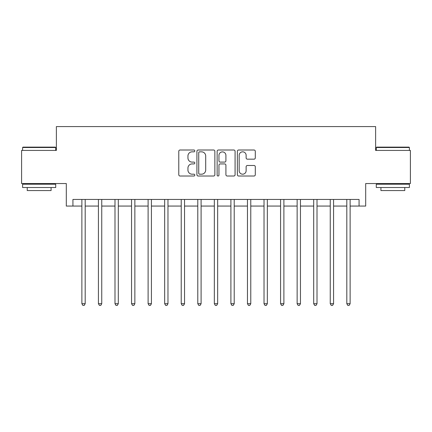 <?xml version="1.0" encoding="UTF-8"?>
<svg xmlns="http://www.w3.org/2000/svg" width="432" height="432" viewBox="0 0 432 432"><rect width="100%" height="100%" fill="white"/><g stroke="black" fill="none" stroke-linecap="round" stroke-linejoin="round"><path stroke-width="0.65" d="M194.805 150.919A0.913 0.913 0 0 0 193.898 150.007L180.079 150.007A1.301 1.301 0 0 0 178.778 151.308L178.778 174.717A1.301 1.301 0 0 0 180.079 176.013L193.898 176.013A0.913 0.913 0 0 0 194.805 175.106A0.913 0.913 0 0 0 193.898 174.193L192.105 174.193A4.163 4.163 0 0 1 187.947 170.035L187.947 168.08A4.163 4.163 0 0 1 192.105 163.922L193.898 163.922A0.913 0.913 0 0 0 194.805 163.01A0.913 0.913 0 0 0 193.898 162.103L192.105 162.103A4.163 4.163 0 0 1 187.947 157.939L187.947 155.99A4.163 4.163 0 0 1 192.105 151.832L193.898 151.832A0.913 0.913 0 0 0 194.805 150.919M254 159.176A1.301 1.301 0 0 0 255.301 157.874L255.301 151.308A1.301 1.301 0 0 0 254 150.007L238.658 150.007A1.301 1.301 0 0 0 237.357 151.308L237.357 174.717A1.301 1.301 0 0 0 238.658 176.013L254 176.013A1.301 1.301 0 0 0 255.301 174.717L255.301 166.784A1.301 1.301 0 0 0 254 165.483L247.433 165.483A1.301 1.301 0 0 0 246.132 166.784L246.132 170.716A3.478 3.478 0 0 1 242.654 174.193A3.478 3.478 0 0 1 239.177 170.716L239.177 155.309A3.478 3.478 0 0 1 242.654 151.832A3.478 3.478 0 0 1 246.132 155.309L246.132 157.874A1.301 1.301 0 0 0 247.433 159.176L254 159.176M72.932 206.064L72.932 199.444L359.068 199.444L359.068 206.064L365.693 206.064L365.693 183.546L410.4 183.546L410.4 150.428L375.624 150.428L375.624 126.581L56.376 126.581L56.376 150.428L21.6 150.428L21.6 183.546L66.307 183.546L66.307 206.064L81.875 206.064M214.861 151.308A1.301 1.301 0 0 0 213.565 150.007L198.218 150.007A1.301 1.301 0 0 0 196.916 151.308L196.916 174.717A1.301 1.301 0 0 0 198.218 176.013L213.565 176.013A1.301 1.301 0 0 0 214.861 174.717L214.861 151.308M218.435 150.007L233.782 150.007A1.301 1.301 0 0 1 235.084 151.308L235.084 174.717A1.301 1.301 0 0 1 233.782 176.013L227.216 176.013A1.301 1.301 0 0 1 225.914 174.717L225.914 165.224A1.301 1.301 0 0 0 224.613 163.922L220.261 163.922A1.301 1.301 0 0 0 218.959 165.224L218.959 175.106A0.913 0.913 0 0 1 218.047 176.013A0.913 0.913 0 0 1 217.139 175.106L217.139 151.308A1.301 1.301 0 0 1 218.435 150.007M85.185 206.064L98.431 206.064M101.747 206.064L114.993 206.064M118.303 206.064L131.549 206.064M134.86 206.064L148.111 206.064M151.421 206.064L164.668 206.064M167.978 206.064L181.224 206.064M184.54 206.064L197.786 206.064M201.096 206.064L214.342 206.064M217.658 206.064L230.904 206.064M234.214 206.064L247.46 206.064M250.776 206.064L264.022 206.064M267.332 206.064L280.579 206.064M283.889 206.064L297.14 206.064M300.451 206.064L313.697 206.064M317.007 206.064L330.253 206.064M333.569 206.064L346.815 206.064M350.125 206.064L359.068 206.064M199.649 151.832A0.913 0.913 0 0 0 198.736 152.739L198.736 173.286A0.913 0.913 0 0 0 199.649 174.193L201.533 174.193A4.163 4.163 0 0 0 205.697 170.035L205.697 155.99A4.163 4.163 0 0 0 201.533 151.832L199.649 151.832M225.914 155.374A3.478 3.478 0 0 0 222.437 151.897A3.478 3.478 0 0 0 218.959 155.374L218.959 160.801A1.301 1.301 0 0 0 220.261 162.103L224.613 162.103A1.301 1.301 0 0 0 225.914 160.801L225.914 155.374M85.347 199.444L85.282 199.611A1.323 1.323 0 0 0 85.185 200.102L85.185 303.696L81.875 303.696L81.875 200.102A1.323 1.323 0 0 0 81.778 199.611L81.713 199.444M85.185 303.696L84.191 305.419L82.868 305.419L81.875 303.696M101.909 199.444L101.839 199.611A1.323 1.323 0 0 0 101.747 200.102L101.747 303.696L98.431 303.696L98.431 200.102A1.323 1.323 0 0 0 98.339 199.611L98.269 199.444M101.747 303.696L100.753 305.419L99.425 305.419L98.431 303.696M118.465 199.444L118.4 199.611A1.323 1.323 0 0 0 118.303 200.102L118.303 303.696L114.993 303.696L114.993 200.102A1.323 1.323 0 0 0 114.896 199.611L114.826 199.444M118.303 303.696L117.31 305.419L115.987 305.419L114.993 303.696M135.027 199.444L134.957 199.611A1.323 1.323 0 0 0 134.86 200.102L134.86 303.696L131.549 303.696L131.549 200.102A1.323 1.323 0 0 0 131.452 199.611L131.387 199.444M134.86 303.696L133.866 305.419L132.543 305.419L131.549 303.696M151.583 199.444L151.519 199.611A1.323 1.323 0 0 0 151.421 200.102L151.421 303.696L148.111 303.696L148.111 200.102A1.323 1.323 0 0 0 148.014 199.611L147.944 199.444M151.421 303.696L150.428 305.419L149.105 305.419L148.111 303.696M22.993 147.118L55.312 147.118L55.712 147.512L22.594 147.512L22.993 147.118M39.15 187.52L22.594 187.52L22.594 184.205L55.712 184.205L55.712 187.52L39.15 187.52M51.073 187.52L51.073 190.566L27.232 190.566L27.232 187.52M376.688 147.118L409.007 147.118L409.406 147.512L376.288 147.512L376.688 147.118M392.85 187.52L376.288 187.52L376.288 184.205L409.406 184.205L409.406 187.52L392.85 187.52M404.768 187.52L404.768 190.566L380.927 190.566L380.927 187.52M168.145 199.444L168.075 199.611A1.323 1.323 0 0 0 167.978 200.102L167.978 303.696L164.668 303.696L164.668 200.102A1.323 1.323 0 0 0 164.57 199.611L164.506 199.444M167.978 303.696L166.984 305.419L165.661 305.419L164.668 303.696M184.702 199.444L184.631 199.611A1.323 1.323 0 0 0 184.54 200.102L184.54 303.696L181.224 303.696L181.224 200.102A1.323 1.323 0 0 0 181.132 199.611L181.062 199.444M184.54 303.696L183.546 305.419L182.218 305.419L181.224 303.696M201.258 199.444L201.193 199.611A1.323 1.323 0 0 0 201.096 200.102L201.096 303.696L197.786 303.696L197.786 200.102A1.323 1.323 0 0 0 197.689 199.611L197.624 199.444M201.096 303.696L200.102 305.419L198.779 305.419L197.786 303.696M217.82 199.444L217.75 199.611A1.323 1.323 0 0 0 217.658 200.102L217.658 303.696L214.342 303.696L214.342 200.102A1.323 1.323 0 0 0 214.25 199.611L214.18 199.444M217.658 303.696L216.664 305.419L215.336 305.419L214.342 303.696M234.376 199.444L234.311 199.611A1.323 1.323 0 0 0 234.214 200.102L234.214 303.696L230.904 303.696L230.904 200.102A1.323 1.323 0 0 0 230.807 199.611L230.742 199.444M234.214 303.696L233.221 305.419L231.898 305.419L230.904 303.696M250.938 199.444L250.868 199.611A1.323 1.323 0 0 0 250.776 200.102L250.776 303.696L247.46 303.696L247.46 200.102A1.323 1.323 0 0 0 247.369 199.611L247.298 199.444M250.776 303.696L249.782 305.419L248.454 305.419L247.46 303.696M267.494 199.444L267.43 199.611A1.323 1.323 0 0 0 267.332 200.102L267.332 303.696L264.022 303.696L264.022 200.102A1.323 1.323 0 0 0 263.925 199.611L263.855 199.444M267.332 303.696L266.339 305.419L265.016 305.419L264.022 303.696M284.056 199.444L283.986 199.611A1.323 1.323 0 0 0 283.889 200.102L283.889 303.696L280.579 303.696L280.579 200.102A1.323 1.323 0 0 0 280.481 199.611L280.417 199.444M283.889 303.696L282.895 305.419L281.572 305.419L280.579 303.696M300.613 199.444L300.548 199.611A1.323 1.323 0 0 0 300.451 200.102L300.451 303.696L297.14 303.696L297.14 200.102A1.323 1.323 0 0 0 297.043 199.611L296.973 199.444M300.451 303.696L299.457 305.419L298.134 305.419L297.14 303.696M317.174 199.444L317.104 199.611A1.323 1.323 0 0 0 317.007 200.102L317.007 303.696L313.697 303.696L313.697 200.102A1.323 1.323 0 0 0 313.6 199.611L313.535 199.444M317.007 303.696L316.013 305.419L314.69 305.419L313.697 303.696M333.731 199.444L333.661 199.611A1.323 1.323 0 0 0 333.569 200.102L333.569 303.696L330.253 303.696L330.253 200.102A1.323 1.323 0 0 0 330.161 199.611L330.091 199.444M333.569 303.696L332.575 305.419L331.247 305.419L330.253 303.696M350.287 199.444L350.222 199.611A1.323 1.323 0 0 0 350.125 200.102L350.125 303.696L346.815 303.696L346.815 200.102A1.323 1.323 0 0 0 346.718 199.611L346.653 199.444M350.125 303.696L349.132 305.419L347.809 305.419L346.815 303.696M22.594 150.428L22.594 147.512M30.143 184.205L30.143 183.546M48.163 184.205L48.163 183.546M55.712 150.428L55.712 147.512M376.288 150.428L376.288 147.512M383.837 184.205L383.837 183.546M401.857 184.205L401.857 183.546M409.406 150.428L409.406 147.512"/></g></svg>
